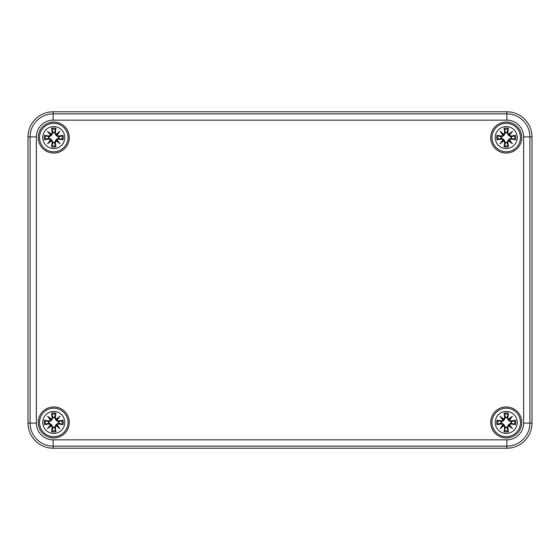 <?xml version="1.0" encoding="UTF-8"?>
<svg xmlns="http://www.w3.org/2000/svg" width="560" height="560" viewBox="0 0 560 560"><rect width="100%" height="100%" fill="white"/><g stroke="black" fill="none" stroke-linecap="round" stroke-linejoin="round"><path stroke-width="0.84" d="M532 136.927A25.137 25.137 0 0 0 506.863 111.79L53.137 111.79A25.137 25.137 0 0 0 28 136.927L28 423.073A25.137 25.137 0 0 0 53.137 448.21L506.863 448.21A25.137 25.137 0 0 0 532 423.073L532 136.927L523.628 136.927L523.628 423.073A16.765 16.765 0 0 1 506.863 439.838L53.137 439.838L53.137 446.124L506.863 446.124L506.863 439.838M521.738 422.443A15.498 15.498 0 0 1 498.484 435.869A15.498 15.498 0 0 1 498.484 409.017A15.498 15.498 0 0 1 521.738 422.443M521.738 137.557A15.498 15.498 0 0 1 498.484 150.983A15.498 15.498 0 0 1 498.484 124.131A15.498 15.498 0 0 1 521.738 137.557M69.265 137.557A15.498 15.498 0 0 1 46.018 150.983A15.498 15.498 0 0 1 46.018 124.131A15.498 15.498 0 0 1 69.265 137.557M69.265 422.443A15.498 15.498 0 0 1 46.018 435.869A15.498 15.498 0 0 1 46.018 409.017A15.498 15.498 0 0 1 69.265 422.443M53.767 411.446A10.997 10.997 0 0 1 63.287 427.945A10.997 10.997 0 0 1 44.24 427.945A10.997 10.997 0 0 1 53.767 411.446M53.767 408.198A14.245 14.245 0 0 0 41.433 429.569A14.245 14.245 0 0 0 66.101 429.569A14.245 14.245 0 0 0 53.767 408.198A14.245 14.245 0 0 0 41.433 429.569A14.245 14.245 0 0 0 66.101 429.569A14.245 14.245 0 0 0 53.767 408.198M55.272 417.886A27.181 2.366 -80.2 0 0 55.972 413.203L54.404 417.417A5.068 5.068 0 0 0 53.123 417.417L51.513 420.196L49.077 421.883L44.527 420.238A9.499 9.499 0 0 0 44.527 424.648A27.181 2.366 -9.8 0 0 49.21 423.955L50.477 424.879A26.978 4.683 130 0 0 47.614 428.596A26.978 4.683 -40 0 0 51.331 425.733L52.255 427A27.181 2.366 99.8 0 0 51.562 431.683L53.123 427.469A5.068 5.068 0 0 0 54.404 427.469L56.014 424.697L58.45 423.01L63.007 424.648A9.499 9.499 0 0 0 63.007 420.238A27.181 2.366 170.2 0 0 58.324 420.938L57.057 420.007A26.978 4.683 -50 0 0 59.92 416.29A26.978 4.683 140 0 0 56.203 419.153L55.055 417.886L56.203 419.153M54.404 427.469L55.972 431.683A27.181 2.366 -99.8 0 0 55.272 427L56.203 425.733A26.978 4.683 40 0 0 59.92 428.596A26.978 4.683 -130 0 0 57.057 424.879L58.324 423.955A27.181 2.366 9.8 0 0 63.007 424.648M53.123 417.417L51.562 413.203A27.181 2.366 80.2 0 0 52.255 417.886L51.331 419.153A26.978 4.683 -140 0 0 47.614 416.29A26.978 4.683 50 0 0 50.477 420.007L49.21 420.938A27.181 2.366 -170.2 0 0 44.527 420.238M52.255 417.886L52.472 417.886A26.971 2.352 -99.8 0 1 51.856 413.742M51.331 419.153L53.2 417.76M47.614 416.29L51.513 420.196M49.21 420.938L50.477 420.007M51.282 419.398L50.715 419.958A26.768 4.648 -130 0 1 48.699 417.375A26.768 4.648 40 0 1 51.282 419.391M49.21 423.955L49.203 423.738A26.971 2.352 170.2 0 1 45.066 424.354L44.527 424.648M50.477 424.879L49.077 423.01L51.513 424.697L53.123 427.469M47.614 428.596L51.513 424.697M52.255 427L51.331 425.733M45.066 424.354L49.077 423.01M50.715 424.928L51.282 425.495A26.768 4.648 140 0 1 48.699 427.511A26.768 4.648 -50 0 1 50.708 424.928M55.272 427L55.055 427A26.971 2.352 80.2 0 1 55.678 431.144M56.203 425.733L54.327 427.126M59.92 428.596L56.014 424.697M58.324 423.955L57.057 424.879M56.252 425.495L56.812 424.928A26.768 4.648 50 0 1 58.835 427.511A26.768 4.648 -140 0 1 56.252 425.502M58.324 420.938L58.324 421.155A26.971 2.352 -9.8 0 1 62.468 420.532L63.007 420.238M57.057 420.007L58.45 421.883L56.014 420.196L54.404 417.417M56.014 420.196L58.835 417.375A26.768 4.648 130 0 1 56.819 419.958L56.252 419.391A26.768 4.648 -40 0 1 58.835 417.375L59.92 416.29M62.468 420.532L58.45 421.883M48.741 423.08A5.068 5.068 0 0 1 48.741 421.806M58.793 421.806A5.068 5.068 0 0 1 58.793 423.08M53.767 126.56A10.997 10.997 0 0 1 63.287 143.052A10.997 10.997 0 0 1 44.24 143.052A10.997 10.997 0 0 1 53.767 126.56M53.767 123.312A14.245 14.245 0 0 0 41.433 144.676A14.245 14.245 0 0 0 66.101 144.676A14.245 14.245 0 0 0 53.767 123.312A14.245 14.245 0 0 0 41.433 144.676A14.245 14.245 0 0 0 66.101 144.676A14.245 14.245 0 0 0 53.767 123.312M55.272 133A27.181 2.366 -80.2 0 0 55.972 128.317L54.404 132.531A5.068 5.068 0 0 0 53.123 132.531L51.513 135.303L49.077 136.99L44.527 135.352A9.499 9.499 0 0 0 44.527 139.762A27.181 2.366 -9.8 0 0 49.21 139.062L50.477 139.993A26.978 4.683 130 0 0 47.614 143.71A26.978 4.683 -40 0 0 51.331 140.847L52.255 142.114A27.181 2.366 99.8 0 0 51.562 146.797L53.123 142.583A5.068 5.068 0 0 0 54.404 142.583L56.014 139.804L58.45 138.117L63.007 139.762A9.499 9.499 0 0 0 63.007 135.352A27.181 2.366 170.2 0 0 58.324 136.045L57.057 135.121A26.978 4.683 -50 0 0 59.92 131.404A26.978 4.683 140 0 0 56.203 134.267L55.055 133L56.203 134.267M54.404 142.583L55.972 146.797A27.181 2.366 -99.8 0 0 55.272 142.114L56.203 140.847A26.978 4.683 40 0 0 59.92 143.71A26.978 4.683 -130 0 0 57.057 139.993L58.324 139.062A27.181 2.366 9.8 0 0 63.007 139.762M53.123 132.531L51.562 128.317A27.181 2.366 80.2 0 0 52.255 133L51.331 134.267A26.978 4.683 -140 0 0 47.614 131.404A26.978 4.683 50 0 0 50.477 135.121L49.21 136.045A27.181 2.366 -170.2 0 0 44.527 135.352M52.255 133L52.472 133A26.971 2.352 -99.8 0 1 51.856 128.856M51.331 134.267L53.2 132.874M47.614 131.404L51.513 135.303M49.21 136.045L50.477 135.121M51.282 134.505L50.715 135.072A26.768 4.648 -130 0 1 48.699 132.489A26.768 4.648 40 0 1 51.282 134.498M49.21 139.062L49.203 138.845A26.971 2.352 170.2 0 1 45.066 139.468L44.527 139.762M50.477 139.993L49.077 138.117L51.513 139.804L53.123 142.583M47.614 143.71L51.513 139.804M52.255 142.114L51.331 140.847M45.066 139.468L49.077 138.117M50.715 140.042L51.282 140.602A26.768 4.648 140 0 1 48.699 142.625A26.768 4.648 -50 0 1 50.708 140.042M55.272 142.114L55.055 142.114A26.971 2.352 80.2 0 1 55.678 146.258M56.203 140.847L54.327 142.24M59.92 143.71L56.014 139.804M58.324 139.062L57.057 139.993M56.252 140.602L56.812 140.042A26.768 4.648 50 0 1 58.835 142.625A26.768 4.648 -140 0 1 56.252 140.609M58.324 136.045L58.324 136.262A26.971 2.352 -9.8 0 1 62.468 135.646L63.007 135.352M57.057 135.121L58.45 136.99L56.014 135.303L54.404 132.531M56.014 135.303L58.835 132.489A26.768 4.648 130 0 1 56.819 135.072L56.252 134.498A26.768 4.648 -40 0 1 58.835 132.489L59.92 131.404M62.468 135.646L58.45 136.99M48.741 138.194A5.068 5.068 0 0 1 48.741 136.92M58.793 136.92A5.068 5.068 0 0 1 58.793 138.194M506.233 411.446A10.997 10.997 0 0 1 515.76 427.945A10.997 10.997 0 0 1 496.713 427.945A10.997 10.997 0 0 1 506.233 411.446M506.233 408.198A14.245 14.245 0 0 0 493.899 429.569A14.245 14.245 0 0 0 518.567 429.569A14.245 14.245 0 0 0 506.233 408.198A14.245 14.245 0 0 0 493.899 429.569A14.245 14.245 0 0 0 518.567 429.569A14.245 14.245 0 0 0 506.233 408.198M507.745 417.886A27.181 2.366 -80.2 0 0 508.438 413.203L506.877 417.417A5.068 5.068 0 0 0 505.596 417.417L503.986 420.196L501.55 421.883L496.993 420.238A9.499 9.499 0 0 0 496.993 424.648A27.181 2.366 -9.8 0 0 501.676 423.955L502.943 424.879A26.978 4.683 130 0 0 500.08 428.596A26.978 4.683 -40 0 0 503.797 425.733L504.728 427A27.181 2.366 99.8 0 0 504.028 431.683L505.596 427.469A5.068 5.068 0 0 0 506.877 427.469L508.487 424.697L510.923 423.01L515.473 424.648A9.499 9.499 0 0 0 515.473 420.238A27.181 2.366 170.2 0 0 510.79 420.938L509.523 420.007A26.978 4.683 -50 0 0 512.386 416.29A26.978 4.683 140 0 0 508.669 419.153L507.528 417.886L508.669 419.153M506.877 427.469L508.438 431.683A27.181 2.366 -99.8 0 0 507.745 427L508.669 425.733A26.978 4.683 40 0 0 512.386 428.596A26.978 4.683 -130 0 0 509.523 424.879L510.79 423.955A27.181 2.366 9.8 0 0 515.473 424.648M505.596 417.417L504.028 413.203A27.181 2.366 80.2 0 0 504.728 417.886L503.797 419.153A26.978 4.683 -140 0 0 500.08 416.29A26.978 4.683 50 0 0 502.943 420.007L501.676 420.938A27.181 2.366 -170.2 0 0 496.993 420.238M504.728 417.886L504.945 417.886A26.971 2.352 -99.8 0 1 504.322 413.742M503.797 419.153L505.673 417.76M500.08 416.29L503.986 420.196M501.676 420.938L502.943 420.007M503.748 419.398L503.188 419.958A26.768 4.648 -130 0 1 501.165 417.375A26.768 4.648 40 0 1 503.748 419.391M501.676 423.955L501.676 423.738A26.971 2.352 170.2 0 1 497.532 424.354L496.993 424.648M502.943 424.879L501.55 423.01L503.986 424.697L505.596 427.469M500.08 428.596L503.986 424.697M504.728 427L503.797 425.733M497.532 424.354L501.55 423.01M503.188 424.928L503.748 425.495A26.768 4.648 140 0 1 501.165 427.511A26.768 4.648 -50 0 1 503.181 424.928M507.745 427L507.528 427A26.971 2.352 80.2 0 1 508.144 431.144M508.669 425.733L506.8 427.126M512.386 428.596L508.487 424.697M510.79 423.955L509.523 424.879M508.718 425.495L509.285 424.928A26.768 4.648 50 0 1 511.301 427.511A26.768 4.648 -140 0 1 508.718 425.502M510.79 420.938L510.797 421.155A26.971 2.352 -9.8 0 1 514.934 420.532L515.473 420.238M509.523 420.007L510.923 421.883L508.487 420.196L506.877 417.417M508.487 420.196L511.301 417.375A26.768 4.648 130 0 1 509.292 419.958L508.718 419.391A26.768 4.648 -40 0 1 511.301 417.375L512.386 416.29M514.934 420.532L510.923 421.883M501.207 423.08A5.068 5.068 0 0 1 501.207 421.806M511.259 421.806A5.068 5.068 0 0 1 511.259 423.08M506.233 126.56A10.997 10.997 0 0 1 515.76 143.052A10.997 10.997 0 0 1 496.713 143.052A10.997 10.997 0 0 1 506.233 126.56M506.233 123.312A14.245 14.245 0 0 0 493.899 144.676A14.245 14.245 0 0 0 518.567 144.676A14.245 14.245 0 0 0 506.233 123.312A14.245 14.245 0 0 0 493.899 144.676A14.245 14.245 0 0 0 518.567 144.676A14.245 14.245 0 0 0 506.233 123.312M507.745 133A27.181 2.366 -80.2 0 0 508.438 128.317L506.877 132.531A5.068 5.068 0 0 0 505.596 132.531L503.986 135.303L501.55 136.99L496.993 135.352A9.499 9.499 0 0 0 496.993 139.762A27.181 2.366 -9.8 0 0 501.676 139.062L502.943 139.993A26.978 4.683 130 0 0 500.08 143.71A26.978 4.683 -40 0 0 503.797 140.847L504.728 142.114A27.181 2.366 99.8 0 0 504.028 146.797L505.596 142.583A5.068 5.068 0 0 0 506.877 142.583L508.487 139.804L510.923 138.117L515.473 139.762A9.499 9.499 0 0 0 515.473 135.352A27.181 2.366 170.2 0 0 510.79 136.045L509.523 135.121A26.978 4.683 -50 0 0 512.386 131.404A26.978 4.683 140 0 0 508.669 134.267L507.528 133L508.669 134.267M506.877 142.583L508.438 146.797A27.181 2.366 -99.8 0 0 507.745 142.114L508.669 140.847A26.978 4.683 40 0 0 512.386 143.71A26.978 4.683 -130 0 0 509.523 139.993L510.79 139.062A27.181 2.366 9.8 0 0 515.473 139.762M505.596 132.531L504.028 128.317A27.181 2.366 80.2 0 0 504.728 133L503.797 134.267A26.978 4.683 -140 0 0 500.08 131.404A26.978 4.683 50 0 0 502.943 135.121L501.676 136.045A27.181 2.366 -170.2 0 0 496.993 135.352M504.728 133L504.945 133A26.971 2.352 -99.8 0 1 504.322 128.856M503.797 134.267L505.673 132.874M500.08 131.404L503.986 135.303M501.676 136.045L502.943 135.121M503.748 134.505L503.188 135.072A26.768 4.648 -130 0 1 501.165 132.489A26.768 4.648 40 0 1 503.748 134.498M501.676 139.062L501.676 138.845A26.971 2.352 170.2 0 1 497.532 139.468L496.993 139.762M502.943 139.993L501.55 138.117L503.986 139.804L505.596 142.583M500.08 143.71L503.986 139.804M504.728 142.114L503.797 140.847M497.532 139.468L501.55 138.117M503.188 140.042L503.748 140.602A26.768 4.648 140 0 1 501.165 142.625A26.768 4.648 -50 0 1 503.181 140.042M507.745 142.114L507.528 142.114A26.971 2.352 80.2 0 1 508.144 146.258M508.669 140.847L506.8 142.24M512.386 143.71L508.487 139.804M510.79 139.062L509.523 139.993M508.718 140.602L509.285 140.042A26.768 4.648 50 0 1 511.301 142.625A26.768 4.648 -140 0 1 508.718 140.609M510.79 136.045L510.797 136.262A26.971 2.352 -9.8 0 1 514.934 135.646L515.473 135.352M509.523 135.121L510.923 136.99L508.487 135.303L506.877 132.531M508.487 135.303L511.301 132.489A26.768 4.648 130 0 1 509.292 135.072L508.718 134.498A26.768 4.648 -40 0 1 511.301 132.489L512.386 131.404M514.934 135.646L510.923 136.99M501.207 138.194A5.068 5.068 0 0 1 501.207 136.92M511.259 136.92A5.068 5.068 0 0 1 511.259 138.194M506.863 448.21L506.863 446.124A23.051 23.051 0 0 0 529.914 423.073L523.628 423.073M53.137 439.838A16.765 16.765 0 0 1 36.372 423.073L30.086 423.073A23.051 23.051 0 0 0 53.137 446.124L53.137 448.21M532 423.073L529.914 423.073L529.914 136.927A23.051 23.051 0 0 0 506.863 113.876L506.863 120.162A16.765 16.765 0 0 1 523.628 136.927M36.372 423.073L36.372 136.927L30.086 136.927L30.086 423.073L28 423.073M36.372 136.927A16.765 16.765 0 0 1 53.137 120.162L53.137 113.876A23.051 23.051 0 0 0 30.086 136.927L28 136.927M506.863 111.79L506.863 113.876L53.137 113.876L53.137 111.79M53.137 120.162L506.863 120.162M51.562 413.203A9.499 9.499 0 0 1 55.972 413.203M55.972 431.683A9.499 9.499 0 0 1 51.562 431.683M45.066 420.532A26.971 2.352 9.8 0 1 49.203 421.155L49.077 421.883M51.856 431.144A26.971 2.352 -80.2 0 1 52.472 427L53.2 427.126M62.468 424.354A26.971 2.352 -170.2 0 1 58.324 423.738L58.45 423.01M55.678 413.742A26.971 2.352 99.8 0 1 55.055 417.886L54.327 417.76M51.975 414.211A8.428 8.428 0 0 1 55.559 414.211M45.535 424.235A8.428 8.428 0 0 1 45.535 420.651M55.559 430.675A8.428 8.428 0 0 1 51.975 430.675M61.999 420.651A8.428 8.428 0 0 1 61.999 424.235M51.562 128.317A9.499 9.499 0 0 1 55.972 128.317M55.972 146.797A9.499 9.499 0 0 1 51.562 146.797M45.066 135.646A26.971 2.352 9.8 0 1 49.203 136.262L49.077 136.99M51.856 146.258A26.971 2.352 -80.2 0 1 52.472 142.114L53.2 142.24M62.468 139.468A26.971 2.352 -170.2 0 1 58.324 138.845L58.45 138.117M55.678 128.856A26.971 2.352 99.8 0 1 55.055 133L54.327 132.874M51.975 129.325A8.428 8.428 0 0 1 55.559 129.325M45.535 139.349A8.428 8.428 0 0 1 45.535 135.765M55.559 145.789A8.428 8.428 0 0 1 51.975 145.789M61.999 135.765A8.428 8.428 0 0 1 61.999 139.349M504.028 413.203A9.499 9.499 0 0 1 508.438 413.203M508.438 431.683A9.499 9.499 0 0 1 504.028 431.683M497.532 420.532A26.971 2.352 9.8 0 1 501.676 421.155L501.55 421.883M504.322 431.144A26.971 2.352 -80.2 0 1 504.945 427L505.673 427.126M514.934 424.354A26.971 2.352 -170.2 0 1 510.797 423.738L510.923 423.01M508.144 413.742A26.971 2.352 99.8 0 1 507.528 417.886L506.8 417.76M504.441 414.211A8.428 8.428 0 0 1 508.025 414.211M498.001 424.235A8.428 8.428 0 0 1 498.001 420.651M508.025 430.675A8.428 8.428 0 0 1 504.441 430.675M514.465 420.651A8.428 8.428 0 0 1 514.465 424.235M504.028 128.317A9.499 9.499 0 0 1 508.438 128.317M508.438 146.797A9.499 9.499 0 0 1 504.028 146.797M497.532 135.646A26.971 2.352 9.8 0 1 501.676 136.262L501.55 136.99M504.322 146.258A26.971 2.352 -80.2 0 1 504.945 142.114L505.673 142.24M514.934 139.468A26.971 2.352 -170.2 0 1 510.797 138.845L510.923 138.117M508.144 128.856A26.971 2.352 99.8 0 1 507.528 133L506.8 132.874M504.441 129.325A8.428 8.428 0 0 1 508.025 129.325M498.001 139.349A8.428 8.428 0 0 1 498.001 135.765M508.025 145.789A8.428 8.428 0 0 1 504.441 145.789M514.465 135.765A8.428 8.428 0 0 1 514.465 139.349"/></g></svg>
